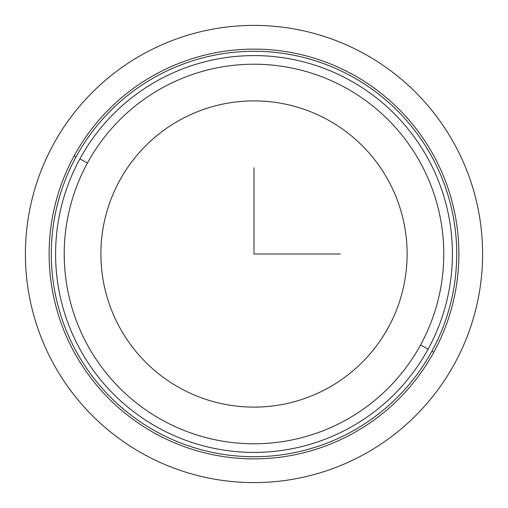 <?xml version="1.0" encoding="UTF-8"?>
<svg xmlns="http://www.w3.org/2000/svg" width="508" height="508" viewBox="0 0 508 508"><rect width="100%" height="100%" fill="white"/><g stroke="black" fill="none" stroke-linecap="round" stroke-linejoin="round"><path stroke-width="0.76" d="M119.628 180.594A153.118 153.118 0 0 1 327.406 119.628A153.118 153.118 0 0 1 388.372 327.406A153.118 153.118 0 0 1 180.594 388.372A153.118 153.118 0 0 1 119.628 180.594A153.118 153.118 0 0 0 180.594 388.372A153.118 153.118 0 0 0 388.372 327.406A153.118 153.118 0 0 0 327.406 119.628A153.118 153.118 0 0 0 119.628 180.594M428.117 349.123A198.406 198.406 0 0 0 349.123 79.883A198.406 198.406 0 0 0 79.883 158.877A198.406 198.406 0 0 0 158.877 428.117A198.406 198.406 0 0 0 428.117 349.123A198.406 198.406 0 0 1 158.877 428.117A198.406 198.406 0 0 1 79.883 158.877L87.452 163.017A189.782 189.782 0 0 1 344.983 87.452A189.782 189.782 0 0 1 420.548 344.983A189.782 189.782 0 0 1 163.017 420.548A189.782 189.782 0 0 1 87.452 163.017A189.782 189.782 0 0 0 163.017 420.548A189.782 189.782 0 0 0 420.548 344.983L428.117 349.123L420.548 344.983A189.782 189.782 0 0 0 344.983 87.452A189.782 189.782 0 0 0 87.452 163.017L79.883 158.877A198.406 198.406 0 0 1 349.123 79.883A198.406 198.406 0 0 1 428.117 349.123M76.098 156.813A202.724 202.724 0 0 1 351.187 76.098A202.724 202.724 0 0 1 431.902 351.187A202.724 202.724 0 0 1 156.813 431.902A202.724 202.724 0 0 1 76.098 156.813L74.206 155.778A204.876 204.876 0 0 1 352.222 74.206A204.876 204.876 0 0 1 433.794 352.222L431.902 351.187A202.724 202.724 0 0 0 351.187 76.098A202.724 202.724 0 0 0 76.098 156.813A202.724 202.724 0 0 0 156.813 431.902A202.724 202.724 0 0 0 431.902 351.187L433.794 352.222A204.876 204.876 0 0 1 155.778 433.794A204.876 204.876 0 0 1 74.206 155.778L76.098 156.813M433.794 352.222A204.876 204.876 0 0 0 352.222 74.206A204.876 204.876 0 0 0 74.206 155.778A204.876 204.876 0 0 0 155.778 433.794A204.876 204.876 0 0 0 433.794 352.222M254 167.735L254 254L340.265 254M482.6 254A228.6 228.6 0 0 1 254 482.6A228.6 228.6 0 0 1 25.4 254A228.6 228.6 0 0 1 254 25.4A228.6 228.6 0 0 1 482.6 254"/></g></svg>
